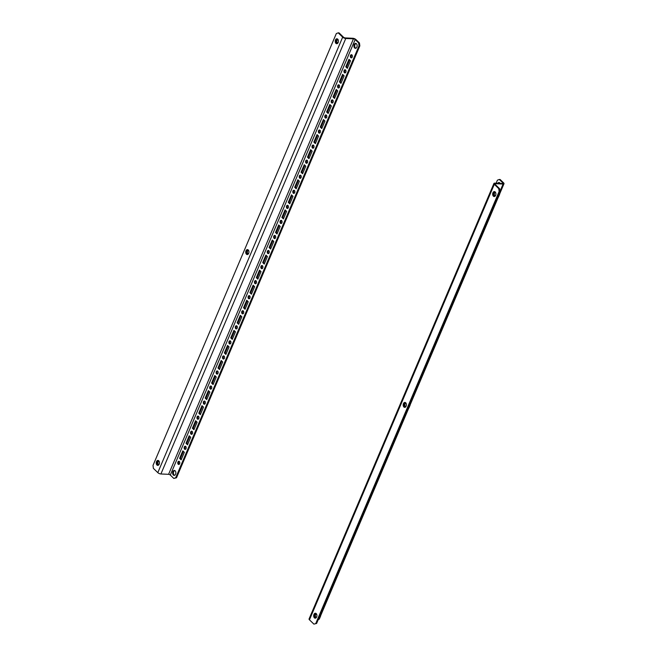 <?xml version="1.0" encoding="UTF-8"?>
<svg xmlns="http://www.w3.org/2000/svg" width="657" height="657" viewBox="0 0 657 657"><rect width="100%" height="100%" fill="white"/><g stroke="black" fill="none" stroke-linecap="round" stroke-linejoin="round"><path stroke-width="0.99" d="M248.666 253.372A2.472 1.601 -87.4 0 0 247.443 249.603A2.472 1.601 -87.4 0 0 245.997 250.785A2.472 1.601 -87.4 0 0 247.221 254.555A2.472 1.601 -87.4 0 0 248.666 253.372M247.845 249.701A2.472 1.601 -87.4 0 0 246.81 250.818A2.472 1.601 -87.4 0 0 247.632 254.489M335.489 39.962A2.472 1.601 92.6 0 1 336.934 38.788A2.472 1.601 92.6 0 1 338.158 42.549A2.472 1.601 92.6 0 1 336.713 43.732A2.472 1.601 92.6 0 1 335.489 39.962M337.123 43.666A2.472 1.601 92.6 0 1 336.294 39.995A2.472 1.601 92.6 0 1 337.337 38.878M356.028 43.485A2.472 1.601 -87.4 0 0 354.994 44.602A2.472 1.601 -87.4 0 0 355.815 48.273M356.858 47.156A2.472 1.601 -87.4 0 0 355.634 43.387A2.472 1.601 -87.4 0 0 354.189 44.569A2.472 1.601 -87.4 0 0 355.412 48.331A2.472 1.601 -87.4 0 0 356.858 47.156M159.183 464.195A2.472 1.601 -87.4 0 0 157.959 460.426A2.472 1.601 -87.4 0 0 156.514 461.608A2.472 1.601 -87.4 0 0 157.737 465.378A2.472 1.601 -87.4 0 0 159.183 464.195M158.353 460.524A2.472 1.601 -87.4 0 0 157.319 461.641A2.472 1.601 -87.4 0 0 158.14 465.312M351.7 57.767A1.593 1.035 92.6 0 1 351.314 55.492A1.593 1.035 92.6 0 1 351.832 54.843M350.51 55.451A1.593 1.035 92.6 0 1 351.438 54.695A1.593 1.035 92.6 0 1 352.226 57.118A1.593 1.035 92.6 0 1 351.29 57.873A1.593 1.035 92.6 0 1 350.51 55.451M345.311 72.828A1.593 1.035 92.6 0 1 344.925 70.545A1.593 1.035 92.6 0 1 345.442 69.897M344.112 70.513A1.593 1.035 92.6 0 1 345.04 69.757A1.593 1.035 92.6 0 1 345.828 72.18A1.593 1.035 92.6 0 1 344.9 72.935A1.593 1.035 92.6 0 1 344.112 70.513M338.922 87.882A1.593 1.035 92.6 0 1 338.527 85.607A1.593 1.035 92.6 0 1 339.045 84.958M337.723 85.574A1.593 1.035 92.6 0 1 338.651 84.81A1.593 1.035 92.6 0 1 339.439 87.233A1.593 1.035 92.6 0 1 338.511 87.989A1.593 1.035 92.6 0 1 337.723 85.574M332.524 102.944A1.593 1.035 92.6 0 1 332.138 100.669A1.593 1.035 92.6 0 1 332.656 100.02M331.333 100.628A1.593 1.035 92.6 0 1 332.261 99.872A1.593 1.035 92.6 0 1 333.05 102.295A1.593 1.035 92.6 0 1 332.113 103.05A1.593 1.035 92.6 0 1 331.333 100.628M326.135 117.997A1.593 1.035 92.6 0 1 325.749 115.722A1.593 1.035 92.6 0 1 326.266 115.074M324.936 115.689A1.593 1.035 92.6 0 1 325.864 114.934A1.593 1.035 92.6 0 1 326.652 117.357A1.593 1.035 92.6 0 1 325.724 118.112A1.593 1.035 92.6 0 1 324.936 115.689M319.745 133.059A1.593 1.035 92.6 0 1 319.351 130.784A1.593 1.035 92.6 0 1 319.869 130.135M318.546 130.743A1.593 1.035 92.6 0 1 319.474 129.987A1.593 1.035 92.6 0 1 320.263 132.41A1.593 1.035 92.6 0 1 319.335 133.166A1.593 1.035 92.6 0 1 318.546 130.743M313.348 148.121A1.593 1.035 92.6 0 1 312.962 145.838A1.593 1.035 92.6 0 1 313.479 145.197M312.157 145.805A1.593 1.035 92.6 0 1 313.085 145.049A1.593 1.035 92.6 0 1 313.874 147.472A1.593 1.035 92.6 0 1 312.937 148.227A1.593 1.035 92.6 0 1 312.157 145.805M306.959 163.174A1.593 1.035 92.6 0 1 306.573 160.899A1.593 1.035 92.6 0 1 307.09 160.251M305.76 160.866A1.593 1.035 92.6 0 1 306.688 160.103A1.593 1.035 92.6 0 1 307.476 162.525A1.593 1.035 92.6 0 1 306.548 163.289A1.593 1.035 92.6 0 1 305.76 160.866M300.569 178.236A1.593 1.035 92.6 0 1 300.175 175.961A1.593 1.035 92.6 0 1 300.692 175.312M299.37 175.92A1.593 1.035 92.6 0 1 300.298 175.164A1.593 1.035 92.6 0 1 301.087 177.587A1.593 1.035 92.6 0 1 300.159 178.343A1.593 1.035 92.6 0 1 299.37 175.92M294.172 193.298A1.593 1.035 92.6 0 1 293.786 191.015A1.593 1.035 92.6 0 1 294.303 190.366M292.981 190.982A1.593 1.035 92.6 0 1 293.909 190.226A1.593 1.035 92.6 0 1 294.697 192.649A1.593 1.035 92.6 0 1 293.761 193.404A1.593 1.035 92.6 0 1 292.981 190.982M287.782 208.351A1.593 1.035 92.6 0 1 287.396 206.076A1.593 1.035 92.6 0 1 287.914 205.427M286.583 206.043A1.593 1.035 92.6 0 1 287.511 205.28A1.593 1.035 92.6 0 1 288.3 207.702A1.593 1.035 92.6 0 1 287.372 208.466A1.593 1.035 92.6 0 1 286.583 206.043M281.393 223.413A1.593 1.035 92.6 0 1 280.999 221.138A1.593 1.035 92.6 0 1 281.525 220.489M280.194 221.097A1.593 1.035 92.6 0 1 281.122 220.341A1.593 1.035 92.6 0 1 281.91 222.764A1.593 1.035 92.6 0 1 280.982 223.52A1.593 1.035 92.6 0 1 280.194 221.097M274.996 238.475A1.593 1.035 92.6 0 1 274.61 236.192A1.593 1.035 92.6 0 1 275.127 235.543M273.805 236.159A1.593 1.035 92.6 0 1 274.733 235.403A1.593 1.035 92.6 0 1 275.521 237.826A1.593 1.035 92.6 0 1 274.585 238.581A1.593 1.035 92.6 0 1 273.805 236.159M268.606 253.528A1.593 1.035 92.6 0 1 268.22 251.253A1.593 1.035 92.6 0 1 268.738 250.604M267.407 251.22A1.593 1.035 92.6 0 1 268.335 250.457A1.593 1.035 92.6 0 1 269.124 252.879A1.593 1.035 92.6 0 1 268.196 253.635A1.593 1.035 92.6 0 1 267.407 251.22M262.217 268.59A1.593 1.035 92.6 0 1 261.823 266.315A1.593 1.035 92.6 0 1 262.348 265.666M261.018 266.274A1.593 1.035 92.6 0 1 261.946 265.518A1.593 1.035 92.6 0 1 262.734 267.941A1.593 1.035 92.6 0 1 261.806 268.697A1.593 1.035 92.6 0 1 261.018 266.274M255.819 283.643A1.593 1.035 92.6 0 1 255.433 281.368A1.593 1.035 92.6 0 1 255.951 280.72M254.629 281.336A1.593 1.035 92.6 0 1 255.557 280.58A1.593 1.035 92.6 0 1 256.345 283.003A1.593 1.035 92.6 0 1 255.409 283.758A1.593 1.035 92.6 0 1 254.629 281.336M249.43 298.705A1.593 1.035 92.6 0 1 249.044 296.43A1.593 1.035 92.6 0 1 249.561 295.781M248.231 296.389A1.593 1.035 92.6 0 1 249.159 295.634A1.593 1.035 92.6 0 1 249.947 298.056A1.593 1.035 92.6 0 1 249.019 298.812A1.593 1.035 92.6 0 1 248.231 296.389M243.041 313.767A1.593 1.035 92.6 0 1 242.647 311.484A1.593 1.035 92.6 0 1 243.172 310.843M241.842 311.451A1.593 1.035 92.6 0 1 242.77 310.695A1.593 1.035 92.6 0 1 243.558 313.118A1.593 1.035 92.6 0 1 242.63 313.874A1.593 1.035 92.6 0 1 241.842 311.451M236.643 328.82A1.593 1.035 92.6 0 1 236.257 326.545A1.593 1.035 92.6 0 1 236.775 325.897M235.452 326.513A1.593 1.035 92.6 0 1 236.38 325.749A1.593 1.035 92.6 0 1 237.169 328.172A1.593 1.035 92.6 0 1 236.233 328.935A1.593 1.035 92.6 0 1 235.452 326.513M230.254 343.882A1.593 1.035 92.6 0 1 229.868 341.607A1.593 1.035 92.6 0 1 230.385 340.958M229.055 341.566A1.593 1.035 92.6 0 1 229.983 340.811A1.593 1.035 92.6 0 1 230.771 343.233A1.593 1.035 92.6 0 1 229.843 343.989A1.593 1.035 92.6 0 1 229.055 341.566M223.865 358.944A1.593 1.035 92.6 0 1 223.47 356.661A1.593 1.035 92.6 0 1 223.996 356.012M222.666 356.628A1.593 1.035 92.6 0 1 223.594 355.872A1.593 1.035 92.6 0 1 224.382 358.295A1.593 1.035 92.6 0 1 223.454 359.05A1.593 1.035 92.6 0 1 222.666 356.628M217.467 373.997A1.593 1.035 92.6 0 1 217.081 371.722A1.593 1.035 92.6 0 1 217.598 371.074M216.276 371.69A1.593 1.035 92.6 0 1 217.204 370.926A1.593 1.035 92.6 0 1 217.993 373.348A1.593 1.035 92.6 0 1 217.056 374.112A1.593 1.035 92.6 0 1 216.276 371.69M211.078 389.059A1.593 1.035 92.6 0 1 210.692 386.784A1.593 1.035 92.6 0 1 211.209 386.135M209.879 386.743A1.593 1.035 92.6 0 1 210.807 385.988A1.593 1.035 92.6 0 1 211.595 388.41A1.593 1.035 92.6 0 1 210.667 389.166A1.593 1.035 92.6 0 1 209.879 386.743M204.688 404.121A1.593 1.035 92.6 0 1 204.294 401.838A1.593 1.035 92.6 0 1 204.82 401.189M203.489 401.805A1.593 1.035 92.6 0 1 204.417 401.049A1.593 1.035 92.6 0 1 205.206 403.472A1.593 1.035 92.6 0 1 204.278 404.227A1.593 1.035 92.6 0 1 203.489 401.805M198.291 419.174A1.593 1.035 92.6 0 1 197.905 416.899A1.593 1.035 92.6 0 1 198.422 416.251M197.1 416.867A1.593 1.035 92.6 0 1 198.028 416.103A1.593 1.035 92.6 0 1 198.816 418.525A1.593 1.035 92.6 0 1 197.88 419.281A1.593 1.035 92.6 0 1 197.1 416.867M191.901 434.236A1.593 1.035 92.6 0 1 191.516 431.961A1.593 1.035 92.6 0 1 192.033 431.312M190.702 431.92A1.593 1.035 92.6 0 1 191.63 431.164A1.593 1.035 92.6 0 1 192.419 433.587A1.593 1.035 92.6 0 1 191.491 434.343A1.593 1.035 92.6 0 1 190.702 431.92M185.512 449.289A1.593 1.035 92.6 0 1 185.118 447.015A1.593 1.035 92.6 0 1 185.644 446.366M184.313 446.982A1.593 1.035 92.6 0 1 185.241 446.226A1.593 1.035 92.6 0 1 186.03 448.649A1.593 1.035 92.6 0 1 185.102 449.404A1.593 1.035 92.6 0 1 184.313 446.982M179.115 464.351A1.593 1.035 92.6 0 1 178.729 462.076A1.593 1.035 92.6 0 1 179.246 461.428M177.924 462.035A1.593 1.035 92.6 0 1 178.852 461.28A1.593 1.035 92.6 0 1 179.64 463.702A1.593 1.035 92.6 0 1 178.704 464.458A1.593 1.035 92.6 0 1 177.924 462.035M174.54 475.339A2.472 1.601 92.6 0 1 173.711 471.669A2.472 1.601 92.6 0 1 174.754 470.552M172.906 471.627A2.472 1.601 92.6 0 1 174.351 470.453A2.472 1.601 92.6 0 1 175.575 474.223A2.472 1.601 92.6 0 1 174.13 475.397A2.472 1.601 92.6 0 1 172.906 471.627M359.453 42.976L355.971 39.601A2.39 0.903 -157 0 0 352.866 38.27L345.204 37.925A1.322 0.501 23 0 1 343.48 37.186L339.045 32.883L338.24 32.85L342.667 37.153A2.39 0.903 23 0 0 345.771 38.484L353.441 38.82A1.322 0.501 -157 0 1 355.166 39.56L358.648 42.935L359.453 42.976L359.831 45.891L359.018 45.859L358.648 42.935M338.24 32.85L336.327 33.548L153.007 465.435L153.377 468.351L157.811 472.646A2.39 0.903 23 0 0 160.916 473.976L168.586 474.321A1.322 0.501 -157 0 1 170.311 475.06L173.785 478.436L175.698 477.738L359.018 45.859M347.561 67.794L346.617 66.874L349.59 59.877M341.164 82.848L340.219 81.936L343.192 74.931M334.774 97.909L333.83 96.99L336.803 89.993M328.385 112.963L327.441 112.051L330.414 105.054M321.987 128.025L321.043 127.113L324.016 120.108M315.598 143.086L314.654 142.167L317.627 135.17M309.209 158.14L308.264 157.228L311.237 150.231M302.811 173.202L301.867 172.29L304.84 165.285M296.422 188.263L295.478 187.344L298.45 180.346M290.033 203.317L289.088 202.405L292.061 195.4M283.635 218.379L282.691 217.459L285.664 210.462M277.246 233.44L276.301 232.521L279.274 225.523M270.856 248.494L269.912 247.582L272.885 240.577M264.459 263.556L263.514 262.636L266.487 255.639M258.07 278.609L257.125 277.697L260.098 270.7M251.68 293.671L250.736 292.759L253.709 285.754M245.283 308.733L244.338 307.813L247.311 300.816M238.893 323.786L237.949 322.874L240.922 315.877M232.504 338.848L231.56 337.936L234.533 330.931M226.107 353.909L225.162 352.99L228.135 345.993M219.717 368.963L218.773 368.051L221.746 361.046M213.328 384.025L212.383 383.105L215.356 376.108M206.93 399.078L205.986 398.167L208.959 391.17M200.541 414.14L199.597 413.228L202.57 406.223M194.152 429.202L193.207 428.282L196.18 421.285M187.754 444.255L186.81 443.344L189.783 436.347M181.365 459.317L180.42 458.405L183.393 451.4M175.698 477.738L176.503 477.779L359.831 45.891M176.503 477.779L173.785 478.436M179.616 458.364L182.81 450.833L184.338 452.32L181.143 459.843L179.616 458.364L180.42 458.405M186.005 443.311L189.2 435.78L190.727 437.258L187.532 444.789L186.005 443.311L186.81 443.344M192.394 428.249L195.597 420.718L197.116 422.196L193.922 429.727L192.394 428.249L193.207 428.282M198.792 413.187L201.986 405.665L203.514 407.143L200.319 414.674L198.792 413.187L199.597 413.228M205.181 398.134L208.376 390.603L209.903 392.081L206.709 399.612L205.181 398.134L205.986 398.167M211.57 383.072L214.773 375.541L216.293 377.019L213.098 384.55L211.57 383.072L212.383 383.105M217.968 368.01L221.163 360.488L222.69 361.966L219.495 369.497L217.968 368.01L218.773 368.051M224.357 352.957L227.552 345.426L229.079 346.904L225.885 354.435L224.357 352.957L225.162 352.99M230.747 337.895L233.949 330.364L235.469 331.851L232.274 339.373L230.747 337.895L231.56 337.936M237.144 322.842L240.339 315.311L241.866 316.789L238.672 324.32L237.144 322.842L237.949 322.874M243.533 307.78L246.728 300.249L248.256 301.727L245.061 309.258L243.533 307.78L244.338 307.813M249.923 292.718L253.126 285.187L254.645 286.674L251.45 294.196L249.923 292.718L250.736 292.759M256.32 277.665L259.515 270.134L261.043 271.612L257.84 279.143L256.32 277.665L257.125 277.697M262.71 262.603L265.904 255.072L267.432 256.55L264.237 264.081L262.71 262.603L263.514 262.636M269.099 247.541L272.302 240.019L273.821 241.497L270.627 249.028L269.099 247.541L269.912 247.582M275.497 232.488L278.691 224.957L280.219 226.435L277.016 233.966L275.497 232.488L276.301 232.521M281.886 217.426L285.081 209.895L286.608 211.373L283.413 218.904L281.886 217.426L282.691 217.459M288.275 202.364L291.478 194.842L292.997 196.32L289.803 203.851L288.275 202.364L289.088 202.405M294.673 187.311L297.867 179.78L299.395 181.258L296.192 188.789L294.673 187.311L295.478 187.344M301.062 172.249L304.257 164.718L305.784 166.205L302.59 173.727L301.062 172.249L301.867 172.29M307.451 157.195L310.654 149.665L312.174 151.143L308.979 158.674L307.451 157.195L308.264 157.228M313.849 142.134L317.044 134.603L318.571 136.081L315.368 143.612L313.849 142.134L314.654 142.167M320.238 127.072L323.433 119.541L324.96 121.028L321.766 128.55L320.238 127.072L321.043 127.113M326.628 112.019L329.83 104.488L331.35 105.966L328.155 113.497L326.628 112.019L327.441 112.051M333.025 96.957L336.22 89.426L337.747 90.904L334.544 98.435L333.025 96.957L333.83 96.99M339.414 81.895L342.609 74.372L344.137 75.851L340.942 83.382L339.414 81.895L340.219 81.936M345.804 66.842L349.007 59.311L350.526 60.789L347.331 68.32L345.804 66.842L346.617 66.874M158.583 464.704A1.766 1.15 92.6 0 1 157.713 462.011A1.766 1.15 92.6 0 1 158.739 461.173A1.766 1.15 -87.4 0 0 157.696 462.011A1.766 1.15 -87.4 0 0 158.575 464.704A1.766 1.15 -87.4 0 0 158.953 464.622M159.117 464.335A1.486 0.961 92.6 0 1 158.748 464.425A1.486 0.961 92.6 0 1 158.017 462.167A1.486 0.961 92.6 0 1 158.887 461.46A1.486 0.961 92.6 0 1 159.24 461.584M248.067 253.881A1.766 1.15 92.6 0 1 247.204 251.188A1.766 1.15 92.6 0 1 248.231 250.35A1.766 1.15 -87.4 0 0 247.188 251.188A1.766 1.15 -87.4 0 0 248.059 253.881A1.766 1.15 -87.4 0 0 248.445 253.799M248.601 253.512A1.486 0.961 92.6 0 1 248.239 253.61A1.486 0.961 92.6 0 1 247.508 251.344A1.486 0.961 92.6 0 1 248.371 250.637A1.486 0.961 92.6 0 1 248.724 250.76M337.558 43.058A1.766 1.15 92.6 0 1 336.688 40.373A1.766 1.15 92.6 0 1 337.714 39.527A1.766 1.15 -87.4 0 0 336.68 40.364A1.766 1.15 -87.4 0 0 337.55 43.058A1.766 1.15 -87.4 0 0 337.928 42.976M338.092 42.689A1.486 0.961 92.6 0 1 337.731 42.787A1.486 0.961 92.6 0 1 336.992 40.52A1.486 0.961 92.6 0 1 337.862 39.814A1.486 0.961 92.6 0 1 338.215 39.937M316.042 617.506A1.766 1.15 92.6 0 1 315.171 614.821A1.766 1.15 92.6 0 1 316.198 613.975A1.766 1.15 -87.4 0 0 315.163 614.821A1.766 1.15 -87.4 0 0 316.033 617.506A1.766 1.15 -87.4 0 0 316.411 617.432M316.575 617.145A1.486 0.961 92.6 0 1 316.214 617.235A1.486 0.961 92.6 0 1 315.475 614.977A1.486 0.961 92.6 0 1 316.346 614.27A1.486 0.961 92.6 0 1 316.699 614.394M318.629 618.689L319.466 618.722L318.629 618.689M319.811 615.905L320.649 615.938L319.466 618.722M320.649 615.938L320.427 614.451M405.533 406.691A1.766 1.15 92.6 0 1 404.663 403.998A1.766 1.15 92.6 0 1 405.689 403.152A1.766 1.15 -87.4 0 0 404.646 403.998A1.766 1.15 -87.4 0 0 405.525 406.691A1.766 1.15 -87.4 0 0 405.903 406.609M406.067 406.322A1.486 0.961 92.6 0 1 405.697 406.412A1.486 0.961 92.6 0 1 404.967 404.154A1.486 0.961 92.6 0 1 405.829 403.447A1.486 0.961 92.6 0 1 406.19 403.57M408.12 407.866L408.958 407.898L408.12 407.866M409.303 405.082L410.14 405.114L408.958 407.898M410.14 405.114L409.919 403.628M495.017 195.868A1.766 1.15 92.6 0 1 494.154 193.174A1.766 1.15 92.6 0 1 495.173 192.329A1.766 1.15 -87.4 0 0 494.138 193.174A1.766 1.15 -87.4 0 0 495.008 195.868A1.766 1.15 -87.4 0 0 495.394 195.786M495.55 195.499A1.486 0.961 92.6 0 1 495.189 195.589A1.486 0.961 92.6 0 1 494.458 193.33A1.486 0.961 92.6 0 1 495.321 192.624A1.486 0.961 92.6 0 1 495.674 192.747M497.612 197.043L498.449 197.075L497.612 197.043M498.794 194.258L499.624 194.3L498.449 197.075M499.624 194.3L499.41 192.805M403.464 403.587A2.472 1.601 -87.4 0 0 404.687 407.356A2.472 1.601 -87.4 0 0 406.133 406.182A2.472 1.601 -87.4 0 0 404.909 402.413A2.472 1.601 -87.4 0 0 403.464 403.587M405.303 402.511A2.472 1.601 -87.4 0 0 404.269 403.628A2.472 1.601 -87.4 0 0 405.09 407.299M316.641 617.005A2.472 1.601 92.6 0 1 315.196 618.18A2.472 1.601 92.6 0 1 313.972 614.41A2.472 1.601 92.6 0 1 315.417 613.236A2.472 1.601 92.6 0 1 316.641 617.005M315.606 618.122A2.472 1.601 92.6 0 1 314.777 614.451A2.472 1.601 92.6 0 1 315.82 613.334M492.947 192.764A2.472 1.601 -87.4 0 0 494.171 196.533A2.472 1.601 -87.4 0 0 495.616 195.359A2.472 1.601 -87.4 0 0 494.393 191.589A2.472 1.601 -87.4 0 0 492.947 192.764M494.795 191.688A2.472 1.601 -87.4 0 0 493.76 192.805A2.472 1.601 -87.4 0 0 494.581 196.476M499.936 191.565L499.123 191.532L498.745 188.616L499.558 188.649L499.936 191.565L316.608 623.452L313.89 624.117L309.455 619.814A2.39 0.903 -157 0 1 309.077 618.96L493.933 183.459A2.39 0.903 -157 0 1 494.844 183.147L502.515 183.492A1.322 0.501 23 0 0 503.024 183.311A1.322 0.501 23 0 0 502.81 182.843L499.328 179.468L497.415 180.166L496.125 183.204M313.89 624.117L316.608 623.452M499.123 191.532L315.803 623.419M498.745 188.616L494.319 184.313A2.39 0.903 -157 0 1 493.933 183.459M499.558 188.649L495.123 184.354A1.322 0.501 -157 0 1 494.91 183.878A1.322 0.501 -157 0 1 495.419 183.705L503.09 184.042A2.39 0.903 23 0 0 503.993 183.73A2.39 0.903 23 0 0 503.615 182.876L500.133 179.501L499.328 179.468M498.556 183.311A2.472 1.601 92.6 0 1 499.386 182.597M497.751 183.278A2.472 1.601 92.6 0 1 498.983 182.506A2.472 1.601 92.6 0 1 500.141 183.385M318.267 619.543A2.39 0.903 23 0 0 319.138 619.231L319.351 618.722M157.811 472.646L342.667 37.153M170.311 475.06L355.166 39.56M168.586 474.321L353.441 38.82M160.916 473.976L345.771 38.484M494.319 184.313L309.455 619.814M502.81 182.843L502.531 183.492M495.419 183.705L495.14 184.362M503.09 184.042L499.92 191.499M503.993 183.73L499.624 194.02M498.334 197.075L410.14 404.843M408.843 407.898L320.649 615.666"/></g></svg>
